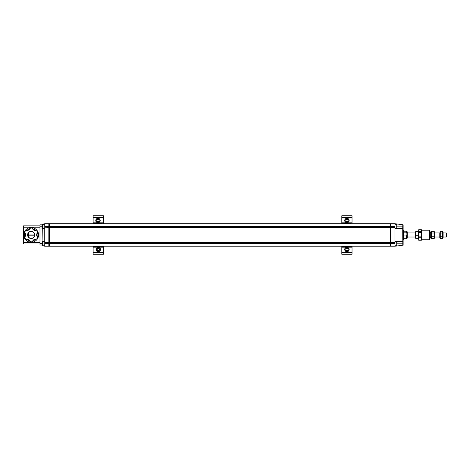 <?xml version="1.0" encoding="UTF-8"?>
<svg xmlns="http://www.w3.org/2000/svg" width="470" height="470" viewBox="0 0 470 470"><rect width="100%" height="100%" fill="white"/><g stroke="black" fill="none" stroke-linecap="round" stroke-linejoin="round"><path stroke-width="0.7" d="M421.426 239.747L429.333 239.747L429.333 230.212L421.426 230.212M421.426 240.223L418.7 240.223L421.426 240.223L421.426 229.736L418.7 229.736L421.426 229.736M421.426 231.698L418.7 231.698L418.7 229.736M421.426 240.164L418.7 240.164L418.7 237.761L421.426 237.761M446.159 232.938L446.5 233.279L446.5 236.68L446.159 237.021L446.159 232.938L443.093 232.938M421.426 236.88L418.7 236.88L418.7 232.521L421.426 232.521M418.7 232.521L418.7 231.698M418.7 237.761L418.7 236.88M431.237 237.091L430.72 237.091L429.533 239.342L429.333 230.617M430.72 237.091L430.72 232.873M431.237 233.449L431.237 237.873L431.724 238.713L431.724 231.246L431.237 232.086L431.237 233.449M431.724 231.246L434.057 231.246L434.544 232.086L434.544 237.873L434.057 238.713L431.724 238.713M434.057 231.246L434.057 233.003L431.724 233.003M434.057 233.003L434.057 236.739L431.724 236.739M434.057 236.739L434.057 238.713M439.791 233.449L439.791 237.873L440.272 238.713L440.272 231.246L439.791 233.449M440.272 231.246L442.605 231.246L443.093 232.086L443.093 237.873L442.605 238.713L440.272 238.713M442.605 231.246L442.605 233.003L440.272 233.003M442.605 233.003L442.605 236.739L440.272 236.739M442.605 236.739L442.605 238.713M403.471 230.412L403.812 230.752L403.812 239.207L403.471 239.541L403.471 230.412L403.137 230.412M403.812 238.76L406.579 238.76L406.579 235.928L403.812 235.928M406.579 235.928L407.026 234.037L406.579 232.145L403.812 232.145M406.579 232.145L406.579 231.199L403.812 231.199M406.579 238.76L407.22 238.155L407.22 231.804L406.579 231.199M93.131 215.754L103.353 215.754L93.131 215.754L93.131 223.479L103.353 223.738L103.353 222.163L99.481 222.163M103.353 215.754L103.353 222.163M103.353 246.221L103.353 254.246L93.131 254.246L93.131 246.221L93.131 246.521L103.353 246.521L103.353 246.221M341.813 217.457L352.036 217.457L352.036 215.754L341.813 215.754L341.813 223.479L352.036 223.738L352.036 222.163L348.411 222.163M352.036 217.457L352.036 222.163M352.036 246.221L352.036 254.246L341.813 254.246L341.813 246.221L341.813 246.521L352.036 246.521L352.036 246.221M352.036 254.246L341.813 254.246M344.71 220.524A2.215 2.215 0 0 1 346.925 218.309A2.215 2.215 0 0 1 349.139 220.524A2.215 2.215 0 0 1 346.925 222.739A2.215 2.215 0 0 1 344.71 220.524A2.215 2.215 0 0 1 346.925 218.309A2.215 2.215 0 0 1 349.139 220.524A2.215 2.215 0 0 1 346.925 222.739A2.215 2.215 0 0 1 344.71 220.524M347.994 221.141L346.925 221.758L345.855 221.141L345.855 219.907L346.925 219.284L347.994 219.907L347.97 221.129L347.994 219.907M345.855 221.141L346.925 221.758M346.925 221.728L347.97 221.129M347.97 219.919L346.925 219.284M346.925 219.314L345.855 219.907M345.879 219.919L345.879 221.129M96.027 249.476A2.215 2.215 0 0 1 98.242 247.261A2.215 2.215 0 0 1 100.457 249.476A2.215 2.215 0 0 1 98.242 251.691A2.215 2.215 0 0 1 96.027 249.476A2.215 2.215 0 0 1 98.242 247.261A2.215 2.215 0 0 1 100.457 249.476A2.215 2.215 0 0 1 98.242 251.691A2.215 2.215 0 0 1 96.027 249.476M99.311 250.093L98.242 250.716L97.173 250.093L97.173 248.859L98.242 248.242L99.311 248.859L99.311 250.093L99.311 248.859M97.173 250.093L98.242 250.716M98.242 250.686L99.288 250.081M99.288 248.871L98.242 248.242M98.242 248.272L97.173 248.859M97.196 248.871L97.196 250.081M95.915 221.294A2.215 2.215 0 0 1 97.219 218.444A2.215 2.215 0 0 1 100.069 219.754A2.215 2.215 0 0 1 98.765 222.598A2.215 2.215 0 0 1 95.915 221.294A2.215 2.215 0 0 1 97.219 218.444A2.215 2.215 0 0 1 100.069 219.754A2.215 2.215 0 0 1 98.765 222.598A2.215 2.215 0 0 1 95.915 221.294M99.211 220.73L98.424 221.681L97.202 221.47L96.773 220.312L97.56 219.367L98.782 219.572L99.211 220.73L98.782 219.572M97.202 221.47L98.424 221.681M98.412 221.658L99.182 220.724M98.765 219.59L97.56 219.367M97.572 219.39L96.773 220.312M96.802 220.318L97.219 221.452M344.716 249.323A2.215 2.215 0 0 1 347.077 247.267A2.215 2.215 0 0 1 349.134 249.629A2.215 2.215 0 0 1 346.772 251.685A2.215 2.215 0 0 1 344.716 249.323A2.215 2.215 0 0 1 347.077 247.267A2.215 2.215 0 0 1 349.134 249.629A2.215 2.215 0 0 1 346.772 251.685A2.215 2.215 0 0 1 344.716 249.323M347.947 250.169L346.837 250.71L345.814 250.022L345.902 248.789L347.013 248.248L348.035 248.936L347.947 250.169L348.035 248.936M345.814 250.022L346.837 250.71M346.842 250.686L347.929 250.152M348.012 248.947L347.013 248.248M347.007 248.272L345.902 248.789M345.92 248.8L345.838 250.011M415.885 238.079L415.885 231.622L418.218 231.622L418.218 238.079M418.218 231.622L415.885 231.622M415.598 238.225L415.598 231.734M415.885 238.337L418.218 238.337M415.885 235.241L418.218 235.241M29.375 231.828A3.578 3.578 0 0 1 34.745 234.924A3.578 3.578 0 0 1 29.375 238.02A3.578 3.578 0 0 1 29.375 231.828M29.545 241.133L31.167 242.068L32.782 241.133L33.035 240.205L34.803 239.183L35.732 239.43L37.353 238.496L37.353 236.627L36.672 235.946L36.672 233.901L37.353 233.22L37.353 231.352L35.732 230.417L34.803 230.67L33.035 229.648L32.782 228.714L31.167 227.78L29.545 228.714L29.299 229.648L27.524 230.67L26.596 230.417L24.981 231.352L24.981 233.22L25.662 233.901L25.662 235.946L24.981 236.627L24.981 238.496L26.596 239.43L27.524 239.183L29.299 240.205L29.545 241.133M390.87 246.051L390.699 223.738L390.188 223.738L390.188 246.221L390.87 246.221L390.87 223.908M403.137 228.526L403.137 241.433M390.87 243.495L394.959 243.495L394.959 243.836L390.364 243.836L390.188 246.051M402.737 241.656L394.959 241.656L402.737 241.656L402.79 241.316L394.959 241.316L394.959 243.495M394.959 243.225L390.87 243.225M390.87 227.55L394.959 227.55L394.959 226.734L390.87 226.734M394.959 242.408L390.87 242.408M390.87 226.464L394.959 226.734M402.837 224.725L403.137 226.123L402.837 224.725L394.959 223.738L390.87 223.738M390.87 246.221L394.959 246.221L402.837 245.234L403.137 243.836L403.09 245.07M390.87 227.827L394.959 227.55M394.959 242.132L390.87 242.132M394.959 226.464L394.959 223.738M390.188 223.738L44.756 223.738L44.756 226.123L48.845 226.123L48.845 223.738M402.796 228.326L394.959 228.303L402.737 228.303L402.79 241.316L403.137 241.316A0.341 0.341 0 0 1 402.796 241.656L402.796 245.24M402.796 224.719L402.737 228.303M394.959 227.827L394.959 228.643L403.137 228.643A0.341 0.341 0 0 0 402.796 228.303M394.959 246.221L394.959 243.836M48.845 246.221L48.845 243.836L44.756 243.836L44.756 246.221L49.526 246.221L49.526 223.738M394.959 241.316L394.959 228.643M403.137 224.895L403.137 228.643M403.137 244.177L403.137 245.064M403.137 245.199L402.837 245.234M403.137 241.316L403.137 243.836L397.003 243.836M403.137 243.836L403.137 241.292L402.796 241.656M390.188 226.464L49.526 226.464M390.188 226.734L49.526 226.734M390.188 227.55L49.526 227.55M390.188 227.827L49.526 227.827M390.188 242.132L49.526 242.132M390.188 242.408L49.526 242.408M390.188 243.225L49.526 243.225M390.188 243.495L49.526 243.495M390.188 246.221L49.526 246.221M48.845 242.408L44.756 242.408L48.845 242.132L48.845 226.464L44.756 226.464L44.756 226.123M44.756 243.836L44.756 243.495L48.845 243.495L48.845 242.132M48.845 223.908L48.845 246.051M49.526 246.051L49.526 223.908M23.5 225.864L39.985 225.864L23.5 225.864L23.5 243.989L39.985 243.989M44.756 246.221L42.294 245.651L42.03 245.011L39.985 245.011L39.985 224.842L42.03 224.842L42.294 224.308L42.03 224.637M39.985 224.842L42.03 224.842L42.03 228.643L42.371 228.303L42.294 224.308M42.03 245.011L42.294 228.308M31.167 242.314A7.391 7.391 0 0 1 23.77 234.924A7.391 7.391 0 0 1 31.167 227.533A7.391 7.391 0 0 1 38.558 234.924A7.391 7.391 0 0 1 31.167 242.314A7.391 7.391 0 0 1 23.77 234.924A7.391 7.391 0 0 1 31.167 227.533A7.391 7.391 0 0 1 38.558 234.924A7.391 7.391 0 0 1 31.167 242.314M37.306 237.955L38.011 234.924L37.353 231.992M25.028 231.892L24.317 234.924L24.981 237.861M25.533 238.813L30.615 241.75M31.719 241.75L36.801 238.813M36.801 231.034L31.719 228.103M30.615 228.097L25.533 231.034M28.347 236.839L28.347 233.014M34.574 234.924A3.408 3.408 0 0 0 29.463 231.974A3.408 3.408 0 0 0 29.463 237.873A3.408 3.408 0 0 0 34.574 234.924M42.987 245.745L42.987 241.927L42.987 245.745L44.756 245.745M42.987 224.278L42.987 228.032L44.756 228.032M42.711 224.542L42.987 228.032M42.318 228.308A0.341 0.341 0 0 1 42.371 228.303L44.756 228.303L44.756 227.827L48.845 227.827M42.03 245.322L42.294 245.651M42.371 224.29L44.756 223.738M42.03 243.836L42.371 243.836L42.371 241.656L44.756 241.656L44.756 228.303M44.756 242.132L44.756 241.656M390.188 223.908L390.364 226.123L48.845 226.123L48.845 226.464M44.756 227.827L48.845 227.55M48.845 243.495L48.845 243.836L390.364 243.836L390.364 226.123L394.959 226.123M48.845 226.734L44.756 226.464M48.845 243.225L44.756 243.225L44.756 242.408M44.756 227.55L44.756 226.734M396.727 241.927L396.727 245.745L397.003 242.203L394.959 241.927M396.727 224.214L396.727 228.032L397.003 224.49L394.959 224.214M96.503 222.163L93.131 222.163M93.131 217.457L103.353 217.457M103.353 252.543L93.131 252.543M96.755 247.837L93.131 247.837M103.353 247.837L99.728 247.837M345.438 222.163L341.813 222.163M352.036 252.543L341.813 252.543M345.438 247.837L341.813 247.837M352.036 247.837L348.411 247.837M345.051 220.524C344.387 218.297 349.463 218.297 348.799 220.524C349.463 222.745 344.387 222.745 345.051 220.524M96.368 249.476C95.704 247.255 100.78 247.255 100.116 249.476C100.78 251.703 95.704 251.703 96.368 249.476M96.233 221.176C94.84 219.32 99.599 217.551 99.752 219.872C101.144 221.722 96.385 223.491 96.233 221.176M345.056 249.347C344.545 247.085 349.61 247.437 348.793 249.605C349.304 251.873 344.24 251.52 345.056 249.347M397.003 226.123L403.137 226.123M23.5 227.227L39.985 227.227M39.985 242.626L23.5 242.626M39.985 226.205L42.03 226.205M39.985 243.648L42.03 243.648M42.03 226.123L42.711 226.123M42.371 245.669L42.371 243.836L42.711 243.836M439.791 232.938L434.544 232.938M446.159 237.021L443.093 237.021M439.791 237.021L434.544 237.021M431.237 232.867L430.72 232.867L429.533 230.617M403.471 239.541L403.137 239.541M415.398 232.938L407.22 232.938M415.398 237.021L407.22 237.021M418.7 232.086L418.5 231.734M418.7 237.873L418.5 238.225M28.441 236.663L28.441 233.185M34.457 234.037L28.441 234.037M34.457 235.811L28.441 235.811M42.987 241.927L44.756 241.927M42.711 224.49L44.756 224.214M396.727 245.745L394.959 245.745M396.727 228.032L394.959 228.032"/></g></svg>
